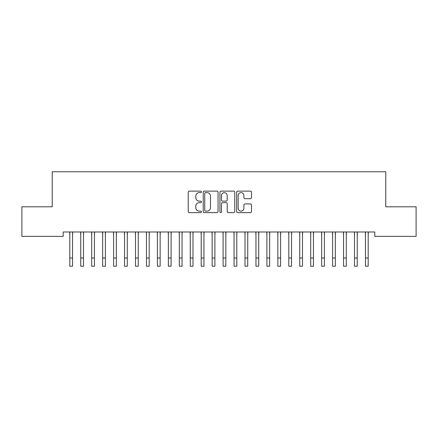 <?xml version="1.0" encoding="UTF-8"?>
<svg xmlns="http://www.w3.org/2000/svg" width="438" height="438" viewBox="0 0 438 438"><rect width="100%" height="100%" fill="white"/><g stroke="black" fill="none" stroke-linecap="round" stroke-linejoin="round"><path stroke-width="0.66" d="M201.48 191.882A0.75 0.75 0 0 0 200.73 191.132L189.309 191.132A1.073 1.073 0 0 0 188.236 192.205L188.236 211.554A1.073 1.073 0 0 0 189.309 212.627L200.73 212.627A0.75 0.75 0 0 0 201.48 211.877A0.75 0.75 0 0 0 200.73 211.121L199.252 211.121A3.438 3.438 0 0 1 195.813 207.683L195.813 206.074A3.438 3.438 0 0 1 199.252 202.63L200.73 202.63A0.75 0.75 0 0 0 201.48 201.88A0.75 0.75 0 0 0 200.73 201.13L199.252 201.13A3.438 3.438 0 0 1 195.813 197.686L195.813 196.076A3.438 3.438 0 0 1 199.252 192.638L200.73 192.638A0.75 0.75 0 0 0 201.48 191.882M250.41 198.71A1.073 1.073 0 0 0 251.489 197.637L251.489 192.205A1.073 1.073 0 0 0 250.41 191.132L237.73 191.132A1.073 1.073 0 0 0 236.651 192.205L236.651 211.554A1.073 1.073 0 0 0 237.73 212.627L250.41 212.627A1.073 1.073 0 0 0 251.489 211.554L251.489 204.995A1.073 1.073 0 0 0 250.41 203.922L244.984 203.922A1.073 1.073 0 0 0 243.911 204.995L243.911 208.247A2.874 2.874 0 0 1 241.031 211.121A2.874 2.874 0 0 1 238.157 208.247L238.157 195.512A2.874 2.874 0 0 1 241.031 192.638A2.874 2.874 0 0 1 243.911 195.512L243.911 197.637A1.073 1.073 0 0 0 244.984 198.71L250.41 198.71M374.819 231.992L63.181 231.992L63.181 236.372L21.9 236.372L21.9 206.807L52.232 206.807L52.232 171.767L385.769 171.767L385.769 206.807L416.1 206.807L416.1 236.372L374.819 236.372L374.819 231.992M218.058 192.205A1.073 1.073 0 0 0 216.985 191.132L204.3 191.132A1.073 1.073 0 0 0 203.227 192.205L203.227 211.554A1.073 1.073 0 0 0 204.3 212.627L216.985 212.627A1.073 1.073 0 0 0 218.058 211.554L218.058 192.205M221.015 191.132L233.7 191.132A1.073 1.073 0 0 1 234.773 192.205L234.773 211.554A1.073 1.073 0 0 1 233.7 212.627L228.269 212.627A1.073 1.073 0 0 1 227.196 211.554L227.196 203.708A1.073 1.073 0 0 0 226.123 202.63L222.52 202.63A1.073 1.073 0 0 0 221.447 203.708L221.447 211.877A0.75 0.75 0 0 1 220.692 212.627A0.75 0.75 0 0 1 219.942 211.877L219.942 192.205A1.073 1.073 0 0 1 221.015 191.132M205.482 192.638A0.75 0.75 0 0 0 204.732 193.388L204.732 210.371A0.75 0.75 0 0 0 205.482 211.121L207.043 211.121A3.438 3.438 0 0 0 210.481 207.683L210.481 196.076A3.438 3.438 0 0 0 207.043 192.638L205.482 192.638M227.196 195.567A2.874 2.874 0 0 0 224.322 192.693A2.874 2.874 0 0 0 221.447 195.567L221.447 200.051A1.073 1.073 0 0 0 222.52 201.13L226.123 201.13A1.073 1.073 0 0 0 227.196 200.051L227.196 195.567M72.544 236.12L72.681 231.992M69.806 236.12L69.669 231.992M69.806 266.233L72.544 266.233L69.806 266.233L69.806 232.337M72.544 266.233L72.544 232.337M83.494 236.12L83.631 231.992M80.756 236.12L80.619 231.992M94.444 236.12L94.581 231.992M91.706 236.12L91.569 231.992M80.756 266.233L83.494 266.233L80.756 266.233L80.756 232.337M83.494 266.233L83.494 232.337M91.706 266.233L94.444 266.233L91.706 266.233L91.706 232.337M94.444 266.233L94.444 232.337M105.394 236.12L105.531 231.992M102.656 236.12L102.519 231.992M116.344 236.12L116.481 231.992M113.606 236.12L113.469 231.992M102.656 266.233L105.394 266.233L102.656 266.233L102.656 232.337M105.394 266.233L105.394 232.337M113.606 266.233L116.344 266.233L113.606 266.233L113.606 232.337M116.344 266.233L116.344 232.337M127.294 236.12L127.431 231.992M124.556 236.12L124.419 231.992M124.556 266.233L127.294 266.233L124.556 266.233L124.556 232.337M127.294 266.233L127.294 232.337M138.244 236.12L138.381 231.992M135.506 236.12L135.369 231.992M135.506 266.233L138.244 266.233L135.506 266.233L135.506 232.337M138.244 266.233L138.244 232.337M149.194 236.12L149.331 231.992M146.456 236.12L146.319 231.992M146.456 266.233L149.194 266.233L146.456 266.233L146.456 232.337M149.194 266.233L149.194 232.337M160.144 236.12L160.281 231.992M157.406 236.12L157.269 231.992M157.406 266.233L160.144 266.233L157.406 266.233L157.406 232.337M160.144 266.233L160.144 232.337M171.094 236.12L171.231 231.992M168.356 236.12L168.219 231.992M168.356 266.233L171.094 266.233L168.356 266.233L168.356 232.337M171.094 266.233L171.094 232.337M182.044 236.12L182.181 231.992M179.306 236.12L179.169 231.992M179.306 266.233L182.044 266.233L179.306 266.233L179.306 232.337M182.044 266.233L182.044 232.337M192.994 236.12L193.131 231.992M190.256 236.12L190.119 231.992M190.256 266.233L192.994 266.233L190.256 266.233L190.256 232.337M192.994 266.233L192.994 232.337M203.944 236.12L204.081 231.992M201.206 236.12L201.069 231.992M201.206 266.233L203.944 266.233L201.206 266.233L201.206 232.337M203.944 266.233L203.944 232.337M214.894 236.12L215.031 231.992M212.156 236.12L212.019 231.992M212.156 266.233L214.894 266.233L212.156 266.233L212.156 232.337M214.894 266.233L214.894 232.337M225.844 236.12L225.981 231.992M223.106 236.12L222.969 231.992M223.106 266.233L225.844 266.233L223.106 266.233L223.106 232.337M225.844 266.233L225.844 232.337M236.794 236.12L236.931 231.992M234.056 236.12L233.919 231.992M234.056 266.233L236.794 266.233L234.056 266.233L234.056 232.337M236.794 266.233L236.794 232.337M247.744 236.12L247.881 231.992M245.006 236.12L244.869 231.992M245.006 266.233L247.744 266.233L245.006 266.233L245.006 232.337M247.744 266.233L247.744 232.337M258.694 236.12L258.831 231.992M255.956 236.12L255.819 231.992M255.956 266.233L258.694 266.233L255.956 266.233L255.956 232.337M258.694 266.233L258.694 232.337M269.644 236.12L269.781 231.992M266.906 236.12L266.769 231.992M266.906 266.233L269.644 266.233L266.906 266.233L266.906 232.337M269.644 266.233L269.644 232.337M280.594 236.12L280.731 231.992M277.856 236.12L277.719 231.992M277.856 266.233L280.594 266.233L277.856 266.233L277.856 232.337M280.594 266.233L280.594 232.337M291.544 236.12L291.681 231.992M288.806 236.12L288.669 231.992M288.806 266.233L291.544 266.233L288.806 266.233L288.806 232.337M291.544 266.233L291.544 232.337M302.494 236.12L302.631 231.992M299.756 236.12L299.619 231.992M299.756 266.233L302.494 266.233L299.756 266.233L299.756 232.337M302.494 266.233L302.494 232.337M313.444 236.12L313.581 231.992M310.706 236.12L310.569 231.992M310.706 266.233L313.444 266.233L310.706 266.233L310.706 232.337M313.444 266.233L313.444 232.337M324.394 236.12L324.531 231.992M321.656 236.12L321.519 231.992M321.656 266.233L324.394 266.233L321.656 266.233L321.656 232.337M324.394 266.233L324.394 232.337M335.344 236.12L335.481 231.992M332.606 236.12L332.469 231.992M332.606 266.233L335.344 266.233L332.606 266.233L332.606 232.337M335.344 266.233L335.344 232.337M346.294 236.12L346.431 231.992M343.556 236.12L343.419 231.992M343.556 266.233L346.294 266.233L343.556 266.233L343.556 232.337M346.294 266.233L346.294 232.337M357.244 236.12L357.381 231.992M354.506 236.12L354.369 231.992M354.506 266.233L357.244 266.233L354.506 266.233L354.506 232.337M357.244 266.233L357.244 232.337M368.194 236.12L368.331 231.992M365.456 236.12L365.319 231.992M365.456 266.233L368.194 266.233L365.456 266.233L365.456 232.337M368.194 266.233L368.194 232.337M69.806 258.02L72.544 258.02M80.756 258.02L83.494 258.02M91.706 258.02L94.444 258.02M102.656 258.02L105.394 258.02M113.606 258.02L116.344 258.02M124.556 258.02L127.294 258.02M135.506 258.02L138.244 258.02M146.456 258.02L149.194 258.02M157.406 258.02L160.144 258.02M168.356 258.02L171.094 258.02M179.306 258.02L182.044 258.02M190.256 258.02L192.994 258.02M201.206 258.02L203.944 258.02M212.156 258.02L214.894 258.02M223.106 258.02L225.844 258.02M234.056 258.02L236.794 258.02M245.006 258.02L247.744 258.02M255.956 258.02L258.694 258.02M266.906 258.02L269.644 258.02M277.856 258.02L280.594 258.02M288.806 258.02L291.544 258.02M299.756 258.02L302.494 258.02M310.706 258.02L313.444 258.02M321.656 258.02L324.394 258.02M332.606 258.02L335.344 258.02M343.556 258.02L346.294 258.02M354.506 258.02L357.244 258.02M365.456 258.02L368.194 258.02"/></g></svg>
